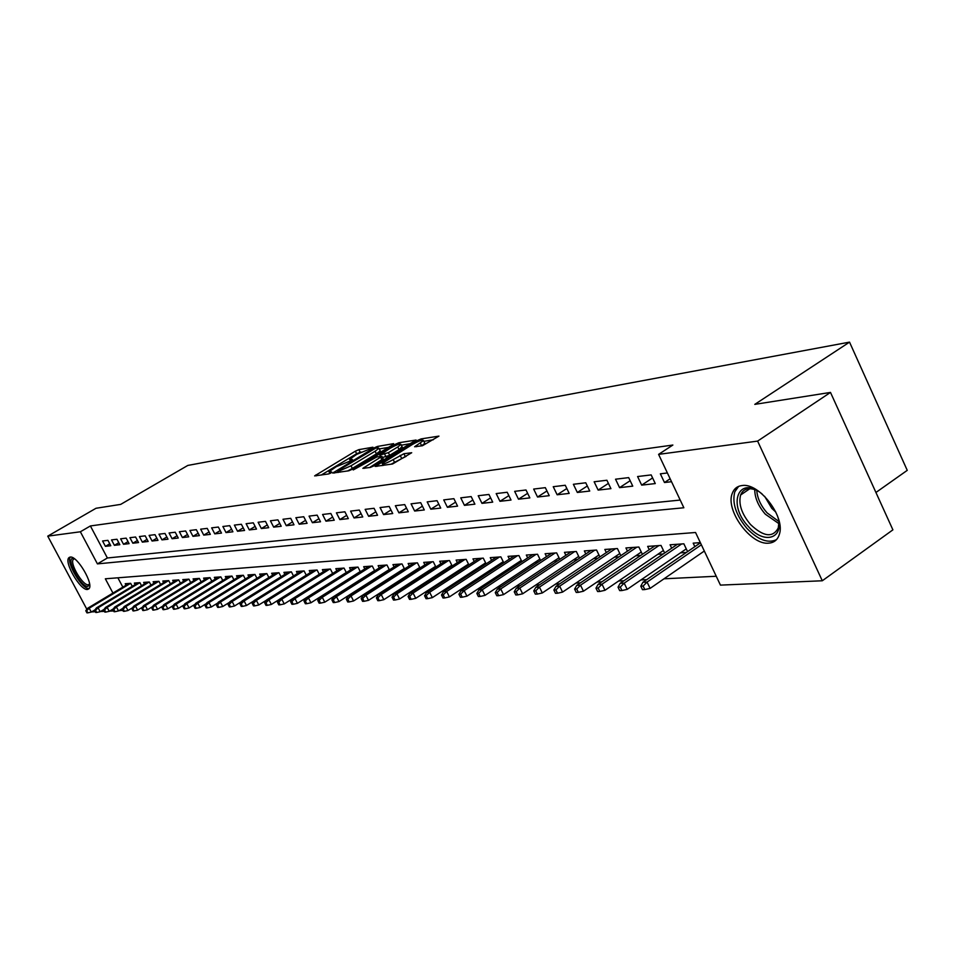 <?xml version="1.0" encoding="UTF-8"?>
<svg xmlns="http://www.w3.org/2000/svg" width="955" height="955" viewBox="0 0 955 955"><rect width="100%" height="100%" fill="white"/><g stroke="black" fill="none" stroke-linecap="round" stroke-linejoin="round"><path stroke-width="1.43" d="M372.355 447.979L372.939 447.215L358.829 449.65L355.356 451.19L314.625 475.9L328.663 473.931L331.146 472.844L331.803 472.033L328.962 471.77L336.267 466.685L351.858 460.346L352.479 459.558L349.59 459.331L356.764 454.329L372.355 447.979M768.823 543.144C750.869 545.496 724.988 510.054 732.318 493.269C734.037 488.709 737.248 486.143 741.963 485.558C759.153 482.347 785.774 517.144 779.292 534.525C777.597 539.814 774.099 542.691 768.823 543.144M87.49 589.474C80.423 590.799 63.531 561.779 68.975 557.636L70.204 557.075C77.104 555.404 94.27 584.675 88.851 588.865L87.49 589.474M422.456 445.722L438.942 436.113L421.107 438.906L417.395 440.53L375.208 466.422L392.553 463.987L411.701 452.742L403.905 453.732L393.197 459.606C386.393 463.342 382.728 464.608 382.191 463.426L412.488 444.409C419.281 440.697 422.946 439.419 423.483 440.601L414.613 446.761L422.456 445.722M86.857 609.29L47.75 536.149L96.001 508.275L120.7 504.383L187.801 465.443L849.532 342.129L754.796 404.371L830.492 392.421L757.613 441.103L822.291 580.771L720.44 585.117L695.55 532.496L105.337 578.79L112.941 593.079M47.75 536.149L80.363 531.78L97.422 563.88L683.852 507.762L658.592 454.365L757.613 441.103M658.592 454.365L672.869 445.042L90.391 525.954L80.363 531.78M392.803 444.755L393.627 443.645L377.428 446.451L373.882 448.002L332.71 473.071L348.802 470.791L352.431 469.203L392.803 444.755M398.868 442.75L416.058 440.04L373.978 465.837L370.265 467.449L362.864 468.356L381.916 456.359L376.891 456.932L353.255 469.932L395.251 444.338L398.868 442.75L399.524 444.051M680.497 552.838L686.37 552.456M657.804 554.33L663.212 553.972M635.779 555.774L640.757 555.452M614.423 557.171L618.983 556.872M593.676 558.532L597.854 558.257M573.537 559.845L577.345 559.606M553.972 561.134L557.433 560.907M534.955 562.376L538.083 562.173M516.464 563.593L519.281 563.402M498.474 564.763L500.993 564.608M480.962 565.909L483.206 565.766M463.927 567.031L465.897 566.9M447.334 568.118L449.041 568.01M431.171 569.18L432.639 569.085M415.413 570.207L416.655 570.123M400.061 571.209L401.076 571.15M385.092 572.2L385.892 572.14M370.492 573.155L371.089 573.107M107.927 540.339L102.579 540.984L105.42 546.344L110.78 545.735L107.927 540.339M116.964 539.253L111.52 539.909L114.385 545.317L119.841 544.696L116.964 539.253M126.191 538.143L120.628 538.811L123.517 544.278L129.092 543.646L126.191 538.143M135.598 537.008L129.928 537.689L132.841 543.216L138.523 542.559L135.598 537.008M145.208 535.851L139.418 536.543L142.355 542.13L148.156 541.461L145.208 535.851M155.008 534.669L149.099 535.385L152.06 541.019L157.981 540.339L155.008 534.669M165.012 533.463L158.984 534.191L161.968 539.885L168.008 539.193L165.012 533.463M175.231 532.233L169.071 532.974L172.091 538.739L178.263 538.023L175.231 532.233M185.664 530.98L179.373 531.732L182.417 537.558L188.72 536.829L185.664 530.98M196.324 529.691L189.902 530.467L192.97 536.352L199.416 535.612L196.324 529.691M207.223 528.378L200.657 529.165L203.749 535.122L210.327 534.37L207.223 528.378M218.361 527.041L211.652 527.852L214.768 533.857L221.488 533.093L218.361 527.041M229.737 525.668L222.885 526.492L226.025 532.58L232.901 531.792L229.737 525.668M241.376 524.271L234.369 525.107L237.544 531.267L244.576 530.455L241.376 524.271M253.29 522.827L246.115 523.698L249.315 529.918L256.513 529.094L253.29 522.827M265.466 521.37L258.125 522.254L261.36 528.545L268.713 527.697L265.466 521.37M277.929 519.866L270.42 520.773L273.679 527.136L281.212 526.277L277.929 519.866M290.69 518.326L282.99 519.257L286.297 525.692L293.997 524.82L290.69 518.326M303.75 516.75L295.871 517.706L299.202 524.223L307.092 523.316L303.75 516.75M317.132 515.139L309.062 516.118L312.416 522.707L320.51 521.788L317.132 515.139M330.836 513.492L322.575 514.482L325.965 521.167L334.25 520.224L330.836 513.492M344.886 511.796L336.411 512.823L339.837 519.58L348.324 518.613L344.886 511.796M359.283 510.065L350.604 511.116L354.054 517.956L362.757 516.965L359.283 510.065M374.05 508.287L365.144 509.361L368.63 516.297L377.559 515.282L374.05 508.287M389.186 506.46L380.054 507.559L383.588 514.59L392.732 513.539L389.186 506.46M404.729 504.598L395.358 505.72L398.915 512.835L408.31 511.761L404.729 504.598M420.678 502.676L411.056 503.834L414.661 511.044L424.295 509.946L420.678 502.676M437.056 500.695L427.183 501.888L430.812 509.194L440.721 508.072L437.056 500.695M453.888 498.677L443.729 499.895L447.406 507.308L457.576 506.138L453.888 498.677M471.173 496.588L460.74 497.842L464.452 505.362L474.898 504.168L471.173 496.588M488.936 494.451L478.216 495.74L481.965 503.357L492.708 502.127L488.936 494.451M507.201 492.255L496.182 493.58L499.966 501.303L511.021 500.038L507.201 492.255M526.002 489.987L514.661 491.348L518.481 499.19L529.846 497.889L526.002 489.987M545.341 487.659L533.666 489.067L537.534 497.018L549.232 495.681L545.341 487.659M565.253 485.259L553.231 486.704L557.147 494.774L569.192 493.401L565.253 485.259M585.761 482.788L573.382 484.281L577.333 492.47L589.736 491.049L585.761 482.788M606.903 480.246L594.141 481.774L598.14 490.094L610.925 488.638L606.903 480.246M628.688 477.619L615.533 479.207L619.568 487.647L632.759 486.143L628.688 477.619M651.167 474.91L637.594 476.545L641.676 485.128L655.273 483.576L651.167 474.91M90.391 525.954L107.378 557.983L680.211 500.062M667.39 472.964L660.347 473.811L664.477 482.526L671.532 481.714M336.578 594.69L337.175 594.667M350.879 593.998L351.679 593.962M365.55 593.294L366.553 593.246M380.603 592.554L381.821 592.506M396.05 591.813L397.483 591.742M411.892 591.038L413.575 590.954M428.174 590.25L430.096 590.154M444.887 589.438L447.083 589.331M462.065 588.602L464.536 588.483M479.72 587.743L482.49 587.612M497.877 586.871L500.957 586.716M516.56 585.964L519.962 585.797M535.791 585.021L539.527 584.842M555.583 584.066L559.69 583.863M575.961 583.075L580.461 582.86M596.971 582.061L601.865 581.822M618.625 580.998L623.961 580.747M640.972 579.924L646.75 579.637M664.023 578.802L716.25 576.259M117.883 577.811L122.837 587.134M126.024 585.224L125.224 583.72L130.668 583.326L132.268 586.334M135.156 584.603L134.345 583.063L139.908 582.669L141.519 585.737M144.468 583.959L143.644 582.395L149.314 582.001L150.962 585.117M153.97 583.302L153.134 581.726L158.924 581.308L160.595 584.496M163.663 582.645L162.816 581.034L168.725 580.604L170.432 583.863M173.559 581.965L172.7 580.33L178.728 579.9L180.459 583.207M183.658 581.273L182.787 579.601L188.935 579.16L190.702 582.55M193.96 580.568L193.077 578.873L199.356 578.42L201.159 581.87M204.489 579.84L203.594 578.121L210.005 577.656L211.843 581.189M215.245 579.112L214.326 577.345L220.88 576.88L222.754 580.485M226.228 578.36L225.296 576.569L231.993 576.092L233.903 579.769M237.449 577.584L236.506 575.769L243.346 575.28L245.292 579.04M248.921 576.808L247.966 574.946L254.961 574.444L256.943 578.288M260.643 575.996L259.676 574.11L266.827 573.597L268.856 577.536M272.641 575.185L271.65 573.251L278.956 572.737L281.033 576.748M284.9 574.349L283.898 572.379L291.382 571.842L293.483 575.961M297.447 573.489L296.42 571.484L304.084 570.935L306.233 575.149M310.291 572.618L309.241 570.565L317.084 570.016L319.28 574.325M323.435 571.711L322.372 569.634L330.394 569.061L332.65 573.477M336.888 570.804L335.814 568.667L344.027 568.082L346.331 572.606M350.676 569.86L349.578 567.688L357.994 567.091L360.345 571.723M364.798 568.905L363.676 566.685L372.307 566.064L374.706 570.815M379.266 567.915L378.12 565.647L386.966 565.014L389.425 569.896M394.105 566.912L392.935 564.596L402.007 563.939L404.514 568.941M409.313 565.873L408.131 563.51L417.431 562.841L419.997 567.974M424.915 564.823L423.71 562.388L433.248 561.707L435.886 566.984M440.935 563.737L439.694 561.254L449.483 560.549L452.181 565.969M457.361 562.614L456.108 560.084L466.159 559.355L468.917 564.93M474.241 561.48L472.952 558.878L483.278 558.138L486.107 563.868M491.574 560.31L490.261 557.636L500.874 556.884L503.774 562.782M509.385 559.105L508.036 556.371L518.947 555.595L521.919 561.659M527.685 557.863L526.312 555.058L537.534 554.258L540.59 560.513M546.511 556.598L545.114 553.721L556.646 552.897L559.785 559.344M565.885 555.297L564.441 552.336L576.319 551.489L579.542 558.138M585.809 553.948L584.341 550.916L596.565 550.044L599.871 556.908M606.33 552.575L604.825 549.459L617.408 548.552L620.822 555.643M627.459 551.154L625.919 547.943L638.883 547.024L642.393 554.342M649.245 549.698L647.669 546.391L661.027 545.436L664.632 553.005M671.699 548.194L670.076 544.792L683.864 543.813L687.576 551.632M694.846 546.642L693.187 543.144L700.337 542.631M875.926 492.482L907.25 470.349L849.532 342.129M830.492 392.421L892.901 529.846L822.291 580.771M122.861 610.221L118.838 610.746M113.633 610.961L109.562 611.14M104.429 611.355L100.478 611.522M95.393 611.737L91.573 611.904M121.476 609.147L122.24 610.603M107.378 557.983L97.422 563.88M105.42 546.344L109.753 543.801M114.385 545.317L118.802 542.715M123.517 544.278L128.03 541.616M132.841 543.216L137.436 540.494M142.355 542.13L147.046 539.348M152.06 541.019L156.847 538.178M161.968 539.885L166.85 536.985M172.091 538.739L177.069 535.767M182.417 537.558L187.514 534.514M192.97 536.352L198.174 533.236M203.749 535.122L209.061 531.935M214.768 533.857L220.199 530.598M226.025 532.58L231.588 529.225M237.544 531.267L243.215 527.829M249.315 529.918L255.116 526.408M261.36 528.545L267.293 524.94M273.679 527.136L279.755 523.436M286.297 525.692L292.517 521.908M299.202 524.223L305.576 520.332M312.416 522.707L318.946 518.708M325.965 521.167L332.638 517.061M339.837 519.58L346.677 515.366M354.054 517.956L361.074 513.623M368.63 516.297L375.828 511.832M383.588 514.59L390.965 509.994M398.915 512.835L406.484 508.108M414.661 511.044L422.42 506.174M430.812 509.194L438.787 504.18M447.406 507.308L455.595 502.139M464.452 505.362L472.856 500.026M481.965 503.357L490.607 497.865M499.966 501.303L508.86 495.633M518.481 499.19L527.626 493.329M537.534 497.018L546.94 490.966M557.147 494.774L566.828 488.518M577.333 492.47L587.313 486M598.14 490.094L608.407 483.397M619.568 487.647L630.157 480.711M641.676 485.128L652.599 477.93M664.477 482.526L670.135 478.777M361.002 452.049L356.633 453.732L321.155 475.101M388.482 447.37L379.278 448.934M375.84 448.05L337.401 470.994L339.55 470.827L351.01 465.801L375.1 451.238L378.944 448.265L375.84 448.05M347.548 470.994L352.335 468.428L351.01 465.801M379.935 450.259L380.245 450.867L376.401 453.852L352.335 468.428M401.327 445.185L410.483 443.633M369.549 467.568L383.146 458.818M397.769 446.952L400.969 444.457C400.42 443.359 396.838 444.612 390.237 448.217L380.042 455.022L388.375 452.646L397.769 446.952L399.083 449.602L402.007 446.558M399.083 449.602L389.712 455.308L382.489 457.493M424.533 442.702L424.82 443.299L421.501 445.889M391.144 464.202L394.546 462.339L393.197 459.606M406.209 456.299L394.546 462.339M382.979 465.001L381.94 465.634M433.319 439.742L423.865 441.353M85.795 610.723L86.941 612.871L87.824 612.835L86.666 610.675L85.795 610.723L87.609 608.287L89.197 608.216L91.262 612.083L94.999 609.839M86.666 610.675L89.197 608.216L130.62 583.326M87.609 608.287L128.985 583.445M91.262 612.083L87.824 612.835M89.663 584.675L87.884 586.37C80.972 587.552 65.429 558.472 72.938 558.341L73.941 558.436M74.478 558.806L73.475 559.272C69.094 562.591 82.643 585.857 88.314 584.758L89.579 584.03M70.395 557.063C65.656 561.934 82.142 589.748 88.994 588.435L89.185 588.423M777.239 515.306C785.822 538.154 764.68 545.675 748.362 526.48C726.946 504.228 738.692 474.504 762.09 493.962M755.906 490.011C748.242 487.277 743.145 488.936 740.614 495C738.346 504.037 741.641 513.862 750.487 524.486C763.546 536.853 772.81 538.011 778.253 527.996L778.898 522.397M775.842 512.107L771.819 508.37L764.657 496.349M738.621 486.382L734.777 491.837C731.936 503.046 736.007 515.258 746.989 528.473C758.079 539.885 767.892 543.622 776.427 539.694M94.641 610.329L95.798 612.501L96.694 612.453L95.536 610.293L94.641 610.329L96.467 607.881L98.079 607.798L100.168 611.713L104.095 609.338M95.536 610.293L98.079 607.798L139.824 582.669M96.467 607.881L138.153 582.789M100.168 611.713L96.694 612.453M103.665 609.923L104.835 612.119L105.742 612.083L104.573 609.887L103.665 609.923L105.504 607.452L107.151 607.38L109.252 611.331L113.382 608.836M104.573 609.887L107.151 607.38L149.219 582.001M105.504 607.452L147.512 582.12M109.252 611.331L105.742 612.083M112.869 609.517L114.051 611.737L114.982 611.701L113.8 609.481L112.869 609.517L114.719 607.022L116.403 606.938L118.527 610.937L122.849 608.311M113.8 609.481L116.403 606.938L158.793 581.32M114.719 607.022L157.062 581.44M118.527 610.937L114.982 611.701M122.264 609.099L123.458 611.343L124.401 611.307L123.219 609.063L122.264 609.099L124.126 606.58L125.845 606.497L127.982 610.532L132.518 607.774M123.219 609.063L125.845 606.497L168.569 580.616M124.126 606.58L166.791 580.747M127.982 610.532L124.401 611.307M131.85 608.681L133.055 610.937L134.022 610.902L132.829 608.633L131.85 608.681L133.724 606.127L135.479 606.055L137.639 610.126L142.391 607.225M132.829 608.633L135.479 606.055L178.537 579.912M133.724 606.127L176.735 580.031M137.639 610.126L134.022 610.902M141.65 608.251L142.856 610.532L143.847 610.496L142.641 608.204L141.65 608.251L143.525 605.673L145.315 605.589L147.488 609.708L152.478 606.664M142.641 608.204L145.315 605.589L188.72 579.184M143.525 605.673L186.882 579.315M147.488 609.708L143.847 610.496M151.642 607.81L152.872 610.114L153.874 610.078L152.657 607.762L151.642 607.81L153.54 605.207L155.367 605.112L157.563 609.278L162.78 606.091M152.657 607.762L155.367 605.112L199.118 578.444M153.54 605.207L197.231 578.575M157.563 609.278L153.874 610.078M161.861 607.356L163.09 609.684L164.129 609.648L162.899 607.308L161.861 607.356L163.759 604.73L165.621 604.634L167.841 608.836L173.297 605.506M162.899 607.308L165.621 604.634L209.73 577.68M163.759 604.73L207.808 577.823M167.841 608.836L164.129 609.648M172.294 606.891L173.535 609.254L174.598 609.206L173.356 606.843L172.294 606.891L174.204 604.24L176.114 604.145L178.346 608.395L184.052 604.897M173.356 606.843L176.114 604.145L220.581 576.904M174.204 604.24L218.611 577.047M178.346 608.395L174.598 609.206M182.954 606.425L184.208 608.801L185.294 608.765L184.04 606.377L182.954 606.425L184.876 603.739L186.822 603.644L189.078 607.941L195.047 604.276M184.04 606.377L186.822 603.644L231.659 576.116M184.876 603.739L229.642 576.259M189.078 607.941L185.294 608.765M193.853 605.936L195.118 608.347L196.229 608.299L194.963 605.888L193.853 605.936L195.787 603.226L197.781 603.13L200.049 607.476L206.28 603.632M194.963 605.888L197.781 603.13L242.976 575.304M195.787 603.226L240.923 575.447M200.049 607.476L196.229 608.299M205.003 605.446L206.28 607.881L207.402 607.834L206.125 605.398L205.003 605.446L206.937 602.701L208.978 602.605L211.27 606.998L217.776 602.975M206.125 605.398L208.978 602.605L254.543 574.48M206.937 602.701L252.442 574.624M211.27 606.998L207.402 607.834M216.391 604.945L217.68 607.404L218.838 607.356L217.549 604.897L216.391 604.945L218.349 602.163L220.426 602.068L222.742 606.509L229.534 602.295M217.549 604.897L220.426 602.068L266.373 573.633M218.349 602.163L264.225 573.788M222.742 606.509L218.838 607.356M228.054 604.431L229.343 606.926L230.525 606.879L229.224 604.372L228.054 604.431L230.012 601.626L232.137 601.519L234.476 606.019L241.567 601.602M229.224 604.372L232.137 601.519L278.478 572.773M230.012 601.626L276.27 572.928M234.476 606.019L230.525 606.879M239.98 603.906L241.281 606.425L242.498 606.377L241.185 603.846L239.98 603.906L241.937 601.065L244.122 600.958L246.486 605.506L253.875 600.898M241.185 603.846L244.122 600.958L290.845 571.89M241.937 601.065L288.601 572.045M246.486 605.506L242.498 606.377M252.18 603.357L253.505 605.912L254.734 605.864L253.409 603.309L252.18 603.357L254.161 600.492L256.382 600.385L258.769 604.981L266.481 600.158M253.409 603.309L256.382 600.385L303.511 570.983M254.161 600.492L301.207 571.15M258.769 604.981L254.734 605.864M264.666 602.808L266.003 605.386L267.281 605.339L265.932 602.748L264.666 602.808L266.66 599.907L268.94 599.8L271.351 604.455L279.397 599.406M265.932 602.748L268.94 599.8L316.463 570.051M266.66 599.907L314.111 570.219M271.351 604.455L267.281 605.339M277.463 602.247L278.812 604.861L280.113 604.802L278.765 602.187L277.463 602.247L279.457 599.298L281.797 599.191L284.232 603.906L332.627 573.442M278.765 602.187L281.797 599.191L329.726 569.108M279.457 599.298L327.314 569.276M284.232 603.906L280.113 604.802M290.571 601.662L291.932 604.312L293.257 604.252L291.896 601.602L290.571 601.662L292.576 598.69L294.964 598.582L297.423 603.345L346.271 572.511M291.896 601.602L294.964 598.582L343.311 568.141M292.576 598.69L340.839 568.309M297.423 603.345L293.257 604.252M303.988 601.065L305.373 603.751L306.734 603.691L305.349 601.005L303.988 601.065L306.006 598.057L308.465 597.949L310.936 602.772L360.25 571.544M305.349 601.005L308.465 597.949L357.23 567.139M306.006 598.057L354.699 567.318M310.936 602.772L306.734 603.691M317.752 600.456L319.137 603.178L320.534 603.118L319.149 600.397L317.752 600.456L319.77 597.412L322.289 597.293L324.784 602.187L374.575 570.553M319.149 600.397L322.289 597.293L371.483 566.124M319.77 597.412L368.893 566.315M324.784 602.187L320.534 603.118M331.851 599.836L333.259 602.581L334.692 602.521L333.283 599.776L331.851 599.836L333.892 596.756L336.47 596.636L338.989 601.578L389.246 569.538M333.283 599.776L336.47 596.636L386.095 565.085M333.892 596.756L383.433 565.264M338.989 601.578L334.692 602.521M346.319 599.203L347.739 601.984L349.208 601.925L347.787 599.131L346.319 599.203L348.36 596.075L351.01 595.956L353.553 600.97L404.299 568.5M347.787 599.131L351.01 595.956L401.064 564.011M348.36 596.075L398.342 564.202M353.553 600.97L349.208 601.925M361.157 598.546L362.59 601.364L364.094 601.292L362.661 598.475L361.157 598.546L363.21 595.383L365.92 595.252L368.499 600.337L419.734 567.437M362.661 598.475L365.92 595.252L416.428 562.913M363.21 595.383L413.634 563.116M368.499 600.337L364.094 601.292M376.389 597.866L377.834 600.719L379.374 600.659L377.929 597.806L376.389 597.866L378.443 594.667L381.224 594.535L383.826 599.68L435.564 566.339M377.929 597.806L381.224 594.535L432.185 561.791M378.443 594.667L429.32 561.994M383.826 599.68L379.374 600.659M392.016 597.173L393.484 600.074L395.072 600.003L393.603 597.102L392.016 597.173L394.081 593.938L396.946 593.795L399.572 599.012L451.811 565.217M393.603 597.102L396.946 593.795L448.361 560.633M394.081 593.938L445.412 560.848M399.572 599.012L395.072 600.003M408.072 596.469L409.54 599.406L411.175 599.334L409.695 596.398L408.072 596.469L410.137 593.186L413.073 593.043L415.735 598.331L468.487 564.071M409.695 596.398L413.073 593.043L464.954 559.451M410.137 593.186L461.934 559.666M415.735 598.331L411.175 599.334M424.557 595.741L426.049 598.713L427.721 598.642L426.228 595.669L424.557 595.741L426.634 592.41L429.655 592.267L432.34 597.627L485.618 562.877M426.228 595.669L429.655 592.267L482 558.233M426.634 592.41L478.897 558.448M432.34 597.627L427.721 598.642M441.497 594.989L443.013 598.009L444.732 597.937L443.216 594.917L441.497 594.989L443.586 591.611L446.689 591.467L449.399 596.899L503.225 561.659M443.216 594.917L446.689 591.467L499.513 556.98M443.586 591.611L496.325 557.207M449.399 596.899L444.732 597.937M458.913 594.225L460.441 597.281L462.208 597.197L460.692 594.141L458.913 594.225L461.002 590.799L464.19 590.644L466.935 596.159L521.311 560.406M460.692 594.141L464.19 590.644L517.503 555.691M461.002 590.799L514.232 555.929M466.935 596.159L462.208 597.197M476.832 593.425L478.371 596.529L480.186 596.457L478.646 593.342L476.832 593.425L478.921 589.963L482.203 589.808L484.973 595.395L539.897 559.105M478.646 593.342L482.203 589.808L536.006 554.366M478.921 589.963L532.639 554.616M484.973 595.395L480.186 596.457M495.263 592.613L496.815 595.753L498.689 595.681L497.137 592.53L495.263 592.613L497.364 589.092L500.73 588.937L503.536 594.607L559.021 557.78M497.137 592.53L500.73 588.937L555.034 553.017M497.364 589.092L551.56 553.255M503.536 594.607L498.689 595.681M514.232 591.778L515.796 594.965L517.729 594.881L516.154 591.694L514.232 591.778L516.333 588.208L519.807 588.041L522.636 593.795L578.694 556.407M516.154 591.694L519.807 588.041L574.6 551.608M516.333 588.208L571.042 551.871M522.636 593.795L517.729 594.881M533.761 590.906L535.349 594.153L537.331 594.07L535.743 590.823L533.761 590.906L535.862 587.289L539.444 587.122L542.309 592.96L598.952 554.998M535.743 590.823L539.444 587.122L594.75 550.176M535.862 587.289L591.073 550.438M542.309 592.96L537.331 594.07M553.876 590.023L555.488 593.306L557.529 593.222L555.917 589.927L553.876 590.023L555.989 586.346L559.666 586.179L562.567 592.1L619.807 553.542M555.917 589.927L559.666 586.179L615.498 548.695M555.989 586.346L611.713 548.958M562.567 592.1L557.529 593.222M574.612 589.104L576.235 592.446L578.348 592.351L576.713 589.008L574.612 589.104L576.725 585.379L580.521 585.2L583.445 591.217L641.294 552.038M576.713 589.008L580.521 585.2L636.866 547.167M576.725 585.379L632.962 547.442M583.445 591.217L578.348 592.351M735.278 489.127L735.601 489.987M595.98 588.161L597.627 591.551L599.8 591.455L598.164 588.065L595.98 588.161L598.093 584.376L602.02 584.197L604.969 590.297L663.439 550.486M598.164 588.065L602.02 584.197L658.89 545.592M598.093 584.376L654.867 545.878M604.969 590.297L599.8 591.455M618.04 587.182L619.7 590.632L621.944 590.536L620.284 587.086L618.04 587.182L620.141 583.338L624.188 583.159L627.184 589.366L686.275 548.886M620.284 587.086L624.188 583.159L681.595 543.968M620.141 583.338L677.453 544.266M627.184 589.366L621.944 590.536M640.793 586.179L642.476 589.677L644.792 589.581L643.109 586.072L640.793 586.179L642.906 582.275L647.072 582.084L650.104 588.387L704.312 551.035M643.109 586.072L647.072 582.084L701.364 544.804M642.906 582.275L700.433 542.822M650.104 588.387L644.792 589.581M351.106 460.764L350.652 459.868M330.454 473.226L330 472.319M316.344 475.841L315.878 474.933M356.633 453.732L355.356 451.19M360.107 452.204L358.829 449.65M334.429 473.035L333.964 472.104M374.217 448.671L373.882 448.002M378.037 447.668L377.428 446.451M338.285 472.427L337.628 471.125M340.207 472.128L339.55 470.827M376.401 453.852L375.1 451.238M364.583 468.332L364.106 467.377M382.036 459.976L380.699 457.314M395.764 445.388L395.251 444.338M380.687 456.311L380.042 455.022M386.047 456.908L384.722 454.246M389.712 455.308L388.375 452.646M416.273 446.761L415.807 445.818M421.644 445.794L420.307 443.084M401.506 458.09L400.145 455.368M405.254 456.454L403.905 453.732M376.939 466.41L376.449 465.443M417.932 441.604L417.395 440.53M421.752 440.207L421.107 438.906M778.91 523.638L765.349 514.22C758.342 506.126 754.808 497.913 754.737 489.581M756.79 490.464C757.327 498.176 760.753 505.625 767.044 512.835L778.767 521.43M68.975 557.636L69.811 557.147M350.461 461.062L349.876 459.904M329.845 473.513L329.26 472.355M338.13 472.45L337.461 471.137M380.245 450.867L378.944 448.265M383.253 459.021L381.916 456.359M402.282 447.119L400.969 444.457M380.436 456.347L379.78 455.034M424.82 443.299L423.483 440.601M383.194 465.443L382.489 464.023M74.156 558.866L73.475 559.272M749.902 488.674L740.614 495"/></g></svg>
